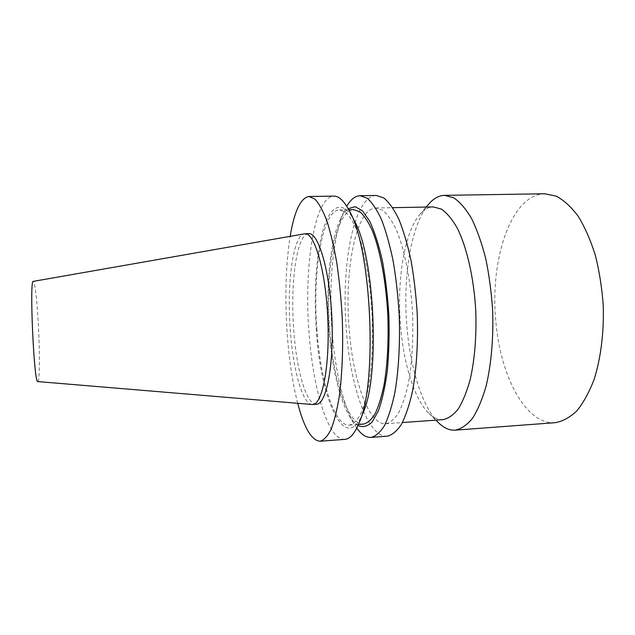 <?xml version="1.0" encoding="UTF-8"?>
<svg xmlns="http://www.w3.org/2000/svg" width="635" height="635" viewBox="0 0 635 635"><rect width="100%" height="100%" fill="white"/><g stroke="black" fill="none" stroke-linecap="round" stroke-linejoin="round"><path stroke-width="0.48" stroke-dasharray="3.17 2.38" d="M37.814 381.579C39.441 381.984 39.854 360.863 38.894 336.637C37.862 308.753 35.108 280.614 33.29 281.368M312.071 404.495C302.157 403.884 292.735 368.229 290.195 328.692C286.861 283.321 292.997 235.482 304.356 233.807M316.452 404.257C306.181 405.146 296.227 368.911 293.632 328.533C290.195 282.305 296.839 233.64 308.745 233.656M297.704 403.296C292.481 382.738 288.949 359.021 287.107 332.145C284.782 296.331 285.798 264.39 290.163 236.299M344.821 439.372C327.898 440.563 312.634 387.667 308.92 331.097C303.982 266.668 314.333 196.62 333.827 196.12M363.037 412.869C345.369 456.621 320.27 398.788 316.309 329.803C313.666 292.14 316.174 252.952 323.461 228.783C330.732 204.851 342.995 198.834 354.362 220.877M316.921 329.509C312.444 271.994 322.088 210.185 339.55 209.907L345.519 212.185C349.591 216.067 353.544 222.48 357.386 231.418C364.831 251.262 370.443 282.694 372.15 316.262C373.031 341.971 371.927 364.919 368.848 385.112C366.522 397.264 363.704 407.099 360.386 414.615C356.878 420.664 353.171 424.164 349.274 425.125C334.153 426.275 320.27 379.92 316.921 329.509M363.482 424.109C347.551 425.315 333.034 379.159 329.636 328.898C325.064 271.558 335.391 209.931 353.79 209.637M357.981 425.545C354.917 423.624 351.973 420.267 349.147 415.481C339.011 398.312 331.534 364.601 328.993 329.2C325.818 286.512 329.938 241.284 340.296 219.527C342.67 214.495 345.305 210.891 348.178 208.701M356.775 428.101L354.195 424.124C342.94 405.035 334.764 368.348 331.994 329.986C328.541 283.742 333.058 234.672 344.543 210.463L346.75 206.272M387.159 436.205C367.514 437.602 350.155 385.366 346.273 329.295C341.035 265.454 353.639 195.985 376.285 195.461M349.099 328.081C344.337 270.399 355.83 208.32 375.904 207.986L382.738 210.256C387.382 214.13 391.874 220.543 396.216 229.489C404.63 249.333 410.853 280.805 412.599 314.436C413.433 340.193 412.02 363.204 408.361 383.469C405.614 395.661 402.32 405.543 398.462 413.107C394.398 419.203 390.128 422.751 385.651 423.759C368.268 425.069 352.615 378.635 349.099 328.081M443 419.64C438.166 419.902 433.467 417.822 428.911 413.401C414.353 399.351 403.542 363.577 400.542 325.62C396.732 280.614 404.146 232.601 419.918 214.4C424.053 209.582 428.546 207.089 433.387 206.923M438.618 422.862C422.164 406.948 410.178 367.697 406.876 326.303C402.693 277.241 410.924 224.734 428.728 204.105M555.109 422.688C525.51 424.894 500.38 375.65 495.903 322.024C489.537 260.961 510.627 194.373 544.767 193.77M349.742 211.669L349.385 210.971M359.267 422.45L358.973 423.18M349.274 425.125L358.45 424.474M339.55 209.907L348.742 209.733M349.147 415.481L354.195 424.124M340.296 219.527L344.543 210.463M385.651 423.759L402.423 422.553M375.904 207.986L392.716 207.677M428.911 413.401L435.84 420.156M419.918 214.4L426.204 207.05"/><path stroke-width="0.95" d="M304.983 233.744L33.29 281.368C29.234 278.487 34.036 384.81 37.814 381.579L312.071 404.495L316.452 404.257C326.223 404.519 334.073 365.53 331.883 318.079C329.787 270.629 318.452 232.513 308.745 233.656L304.983 233.744C314.531 232.601 325.715 270.764 327.811 318.27C330.01 365.76 322.31 404.781 312.698 404.503M290.163 236.299C294.322 211.225 300.601 197.953 308.991 196.501L314.928 199.096C319 203.478 322.985 210.733 326.874 220.869C330.621 232.593 333.931 246.618 336.804 262.93C339.328 280.249 341.138 298.474 342.233 317.611C343.313 346.345 342.257 373.817 339.328 396.121C337.066 409.892 334.304 421.013 331.033 429.482C327.565 436.269 323.906 440.182 320.048 441.23C311.563 440.539 304.117 427.895 297.704 403.296M308.991 196.501L333.827 196.12C338.971 195.993 344.154 200.946 349.385 210.971C371.658 248.714 377.754 383.58 358.973 423.18C354.671 433.634 349.948 439.031 344.821 439.372L320.048 441.23M349.742 211.669L354.362 220.877C374.777 255.81 380.222 376.23 363.037 412.869L359.267 422.45M348.742 209.733L353.79 209.637L360.069 211.907C364.347 215.765 368.49 222.147 372.507 231.053C380.301 250.809 386.12 282.115 387.834 315.555C388.691 341.162 387.477 364.03 384.183 384.167C381.706 396.28 378.714 406.082 375.206 413.591C371.491 419.632 367.586 423.14 363.482 424.109L358.45 424.474M348.178 208.701L355.155 206.669L362.514 210.836L369.824 221.448C374.539 231.656 378.706 244.697 382.326 260.564C385.485 277.725 387.667 296.037 388.874 315.508C389.43 335.01 388.906 353.441 387.31 370.816C385.135 386.945 382.159 400.304 378.389 410.901L372.062 422.132C367.459 426.498 362.768 427.641 357.981 425.545M346.75 206.272C350.726 199.453 355.163 195.929 360.069 195.707L367.26 198.247C372.166 202.557 376.928 209.709 381.556 219.694C385.977 231.243 389.85 245.062 393.168 261.136C396.057 278.201 398.066 296.172 399.201 315.039C400.209 343.376 398.653 370.491 394.867 392.549C391.985 406.186 388.517 417.203 384.461 425.617C380.174 432.379 375.69 436.308 370.991 437.412C366.085 437.634 361.347 434.531 356.775 428.101M360.069 195.707L376.285 195.461L383.865 197.985C389.033 202.271 394.041 209.383 398.891 219.321C403.527 230.815 407.575 244.57 411.028 260.564C414.028 277.558 416.1 295.442 417.243 314.222C418.235 342.432 416.52 369.443 412.472 391.414C409.392 405.003 405.701 415.996 401.407 424.394C396.867 431.149 392.12 435.078 387.159 436.205L370.991 437.412M392.716 207.677L433.387 206.923L441.452 209.129C446.905 212.931 452.16 219.234 457.216 228.021C466.971 247.539 474.035 278.479 475.798 311.579C476.552 336.931 474.686 359.616 470.186 379.619C466.836 391.668 462.859 401.447 458.24 408.956C453.382 415.02 448.302 418.584 443 419.64L402.423 422.553M426.204 207.05L428.728 204.105C433.57 198.461 438.848 195.548 444.564 195.35L453.692 197.779C459.875 201.946 465.836 208.859 471.567 218.519C477.028 229.703 481.759 243.07 485.743 258.628C489.172 275.145 491.474 292.544 492.657 310.817C493.562 338.264 491.22 364.585 486.124 386.056C482.282 399.351 477.734 410.123 472.464 418.386C466.939 425.053 461.169 428.974 455.168 430.157C449.461 430.474 443.944 428.046 438.618 422.862L435.84 420.156M444.564 195.35L544.767 193.77L556.133 196.104C563.801 200.128 571.143 206.835 578.167 216.21C584.819 227.06 590.534 240.03 595.297 255.135C599.353 271.169 602.004 288.06 603.25 305.816C604.036 332.502 600.813 358.14 594.217 379.127C589.28 392.128 583.486 402.709 576.826 410.869C569.857 417.473 562.618 421.418 555.109 422.688L455.168 430.157"/></g></svg>
